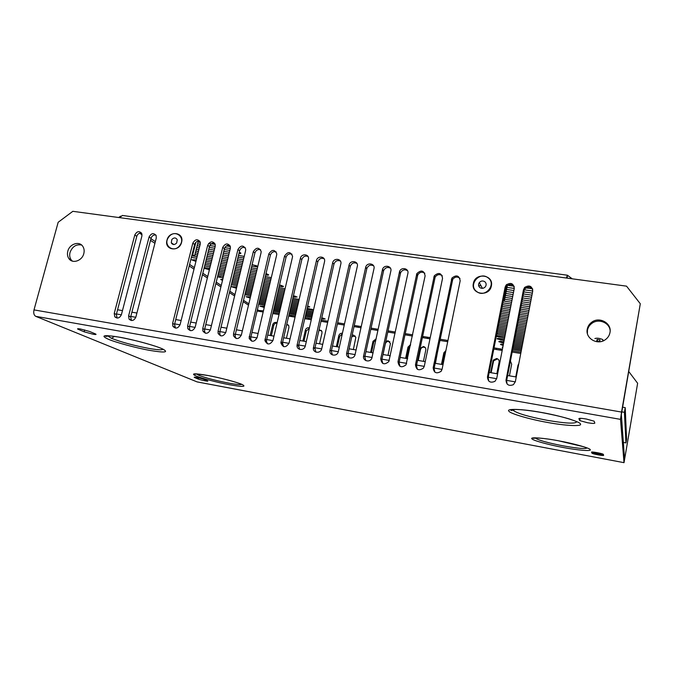 <?xml version="1.0" encoding="UTF-8"?>
<svg xmlns="http://www.w3.org/2000/svg" width="674" height="674" viewBox="0 0 674 674"><rect width="100%" height="100%" fill="white"/><g stroke="black" fill="none" stroke-linecap="round" stroke-linejoin="round"><path stroke-width="1.01" d="M162.914 349.115C162.602 350.236 157.842 349.983 148.634 348.365C133.73 345.501 121.345 342.148 111.488 338.314L107.528 335.762M119.18 337.135C132.702 339.418 156.124 345.821 162.476 348.913C169.157 352.418 164.978 352.923 149.931 350.421C137.218 348.231 115.389 342.367 108.118 339.14C100.081 335.357 103.771 334.692 119.18 337.135M576.649 421.73C575.638 423.954 565.848 423.483 547.271 420.332C528.61 416.759 517.261 413.432 513.209 410.348L513.066 409.573M541.104 412.395C559.664 415.555 580.862 421.907 580.483 424.089C582.378 426.684 564.517 425.673 547.313 422.413C530.261 419.447 510.151 413.634 508.954 411.224C505.551 408.427 522.316 408.907 541.104 412.395M241.696 384.323C240.685 384.921 236.229 384.5 228.326 383.043C215.613 380.532 205.713 377.929 198.628 375.216L196.42 373.918M207.954 375.485C219.564 377.566 238.074 382.487 242.311 384.584C246.617 386.943 242.244 386.969 229.194 384.669C218.191 382.672 200.667 378.08 195.763 375.873C190.506 373.32 194.575 373.194 207.954 375.485M587.164 447.94C585.504 449.12 577.391 448.404 562.824 445.792C547.524 442.784 538.391 440.223 535.409 438.117L535.299 437.915M558.729 440.83C573.751 443.526 590.685 448.336 590.247 449.726C591.671 451.462 576.936 450.165 562.815 447.41C548.788 444.857 532.553 440.358 531.938 438.808C529.511 436.921 543.556 437.906 558.729 440.83C539.764 437.081 530.025 437.99 534.044 438.344L535.737 437.906M95.118 333.782L95.809 334.11C96.534 334.616 95.615 334.658 93.046 334.22L84.157 331.819L77.805 329.139C77.055 328.626 77.965 328.583 80.543 329.013L89.608 331.473L95.118 333.782M594.83 423.087C594.527 423.617 592.075 423.499 587.484 422.733L579.766 420.601L578.882 418.68C579.101 418.116 581.561 418.225 586.27 419.001L594.123 421.174L594.83 423.087M166.967 240.214C164.009 250.222 179.351 252.455 181.584 242.269C184.482 232.201 169.174 230.112 166.967 240.214M473.375 283.392C470.637 294.572 489.518 297.318 491.363 285.919C494.017 274.672 475.187 272.102 473.375 283.392M67.813 251.208C67.088 254.081 67.476 256.583 68.967 258.706C72.556 264.082 82.144 260.813 83.803 253.609C84.486 250.897 84.166 248.504 82.843 246.431C79.397 240.694 69.515 243.862 67.813 251.208M81.613 245.033C76.213 244.039 72.362 246.507 70.045 252.421C69.329 255.286 69.708 257.78 71.2 259.894L72.371 261.116M587.248 329.182C585.158 338.171 597.156 345.484 605.033 339.89C607.721 338.087 609.363 335.652 609.97 332.594C612.085 323.225 599.262 316.123 591.62 322.307C589.253 324.084 587.795 326.376 587.248 329.182M610.122 330.353C609.254 322.383 598.276 318.28 591.806 323.419C589.455 325.188 588.006 327.471 587.458 330.26L587.391 333.563M270.173 335.5L272.684 324.792C273.248 323.099 274.369 322.307 276.045 322.399L277.09 322.829M286.635 324.952L288.354 324.978M286.821 324.169L288.775 325.643L288.935 327.471L286.442 338.247M302.896 341.019L305.373 330.184C305.937 328.465 307.074 327.665 308.785 327.758L309.408 327.943M318.878 330.622L321.414 330.437M319.122 329.561L321.945 331.406L321.995 332.922L319.535 343.824M336.36 346.655L338.803 335.694C339.367 333.959 340.522 333.141 342.274 333.242L342.417 333.276M351.786 336.68L355.24 336.04M352.106 335.256L353.606 335.104L355.838 337.379L353.378 349.528M383.034 354.524L385.326 343.883C385.882 342.122 387.061 341.305 388.856 341.415L389.867 341.785M385.772 341.356L388.114 340.758L390.465 343.572L388.005 355.367M418.234 360.464L420.483 349.688C421.039 347.902 422.236 347.068 424.072 347.186L425.328 347.717M420.054 348.374L423.432 346.537C425.168 347 425.96 348.138 425.808 349.949L423.441 361.34M437.755 350.682L435.438 363.362M490.596 372.663L493.191 360.177L496.586 358.517C498.448 359.015 499.291 360.211 499.114 362.107L496.848 373.716M510.42 361.096L511.676 364.179L509.426 375.839M171.727 243.078L171.744 243.575M624.006 462.667L620.518 419.371L621.546 412.067L34.003 309.897C33.338 313.107 33.919 315.255 35.747 316.342L197.111 381.905L624.006 462.667L196.909 381.846M203.86 379.336L207.643 380.945C209.226 381.796 200.54 380.069 198.266 379.074L194.398 377.448C192.764 376.572 201.602 378.333 203.86 379.336M603.356 454.394L603.618 455.346C604.089 456.096 593.12 454.116 592.025 453.257L591.536 452.178C590.929 451.386 602.101 453.391 603.23 454.268L603.356 454.394M34.003 309.897L58.166 222.277L72.834 211.316L626.542 286.155L640.3 303.755L621.344 414.594L624.571 459.356L637.629 383.27L628.741 371.5M640.3 303.755L621.546 412.067M637.629 383.27L624.014 462.684M141.911 236.01L141.734 233.423C139.198 230.668 136.881 231.199 134.792 235.007L114.235 313.444L114.782 316.797C117.445 318.92 119.66 318.212 121.404 314.657L141.911 236.01M156.267 238.032L156.141 235.555C153.596 232.64 151.246 233.128 149.072 237.012L128.608 315.887L129.088 319.147C131.775 321.431 134.033 320.748 135.853 317.117L156.267 238.032M200.237 244.215L200.237 242.151C197.752 238.689 195.275 239.034 192.815 243.171L172.628 323.377L172.906 326.258C175.619 329.097 178.02 328.558 180.101 324.649L200.237 244.215M215.208 246.322L215.233 244.418C212.79 240.753 210.28 241.039 207.702 245.26L187.616 325.921L187.81 328.642C190.523 331.701 192.975 331.229 195.165 327.21L215.208 246.322M230.331 248.445L230.39 246.726C227.997 242.842 225.445 243.061 222.749 247.383L202.764 328.499L202.882 331.018C205.57 334.338 208.072 333.933 210.398 329.797L230.331 248.445M245.614 250.593L245.698 249.068C243.365 244.957 240.787 245.109 237.947 249.515L218.073 331.103L218.123 333.403C220.76 336.992 223.321 336.663 225.79 332.417L245.614 250.593M261.057 252.767L261.167 251.453C258.909 247.097 256.297 247.173 253.314 251.68L233.541 333.74L233.533 335.778C236.111 339.671 238.714 339.435 241.343 335.062L261.057 252.767M276.669 254.966L276.787 253.871C274.63 249.27 271.976 249.262 268.842 253.862L249.119 338.154C251.604 342.375 254.258 342.24 257.072 337.741L276.669 254.966M292.457 257.19L292.567 256.322C290.519 251.461 287.84 251.377 284.546 256.069L264.899 340.53C267.258 345.096 269.945 345.071 272.97 340.446L292.457 257.19M308.406 259.431L308.507 258.816C309.13 253.845 301.337 253.373 300.41 258.302L280.864 342.906C283.072 347.835 285.793 347.927 289.045 343.176L308.406 259.431M324.531 261.697L324.598 261.335C325.534 256.196 317.403 255.446 316.451 260.56L297.04 345.29C296.493 350.387 304.353 351.028 305.297 345.947L324.531 261.697M340.833 263.989L340.859 263.888C342.114 258.597 333.655 257.535 332.661 262.843L313.427 347.691C312.424 353.016 320.74 354.077 321.725 348.736L340.833 263.989M357.321 266.314C358.711 260.956 350.084 259.743 349.065 265.126L330.016 350.151C328.592 355.51 337.008 357.203 338.289 351.794L357.321 266.314M373.986 268.656C375.342 263.433 366.993 261.984 365.704 267.199L346.722 352.991C345.349 358.147 353.328 360.135 354.971 355.038L373.986 268.656M390.844 271.024C392.158 265.935 384.087 264.275 382.546 269.297L363.623 355.864C362.3 360.826 369.849 363.075 371.821 358.29L390.844 271.024M407.88 273.425C409.169 268.454 401.359 266.601 399.589 271.428L380.717 358.77C381.661 364.322 384.365 365.249 388.831 361.559L407.88 273.425M425.117 275.851C423.971 270.358 421.208 269.608 416.827 273.602L397.997 361.711C398.823 367.128 401.493 368.173 406.026 364.836L425.117 275.851M442.548 278.303C441.487 272.886 438.732 272.052 434.275 275.801L415.487 364.693C416.195 369.975 418.84 371.121 423.407 368.122L424.3 366.193L442.548 278.303M460.174 280.78C459.196 275.439 456.45 274.529 451.934 278.042L433.171 367.701C433.795 372.857 436.398 374.095 440.99 371.408L442.085 369.217L460.174 280.78M514.287 288.396C513.504 283.274 510.791 282.145 506.149 285.018L505.138 287.107L487.471 376.935C487.892 381.779 490.394 383.245 494.986 381.316L496.713 378.51L514.287 288.396M532.746 290.991C532.013 285.936 529.309 284.748 524.642 287.427L523.487 289.685L506.006 380.085C506.376 384.846 508.853 386.362 513.428 384.652L515.349 381.678L532.746 290.991M271.336 335.694L273.728 325.475C274.284 323.806 275.38 323.014 277.031 323.082M303.966 341.196L306.333 330.858L309.299 328.406M337.345 346.824L339.679 336.351L342.274 333.908M371.484 352.578L373.784 341.979L375.982 339.603M406.405 358.467L408.671 347.733L410.441 345.509M442.152 364.499L444.427 353.42L445.683 351.651M491.135 372.756L493.629 360.801L497.016 359.149M516.217 376.985L518.483 365.367M141.489 232.977C139.223 232.816 137.656 233.929 136.788 236.313L116.349 314.438L117.133 318.069M155.837 234.982C153.52 234.779 151.911 235.892 151.027 238.318L130.672 316.881L131.481 320.546M199.782 241.149C197.297 240.77 195.578 241.873 194.618 244.468L174.541 324.354L175.434 328.095M214.736 243.247C212.2 242.809 210.44 243.912 209.454 246.558L189.478 326.898L189.672 329.603L190.388 330.664M229.859 245.378C227.264 244.873 225.461 245.968 224.442 248.672L204.567 329.468L204.694 331.979L205.511 333.259M245.142 247.535C242.488 246.954 240.643 248.04 239.59 250.812L219.825 332.071L219.876 334.355L220.786 335.879M260.594 249.717C257.881 249.051 255.985 250.138 254.907 252.969L235.243 334.692L235.226 336.73L236.22 338.525M276.205 251.924C273.433 251.175 271.496 252.253 270.375 255.151L250.821 337.345L250.762 339.098L251.815 341.196M291.994 254.157C289.163 253.323 287.166 254.393 286.012 257.358L266.575 340.033L266.474 341.465L267.586 343.892M307.959 256.432C305.061 255.497 303.014 256.55 301.826 259.583L282.499 342.746L283.518 346.613M324.101 258.732C321.144 257.687 319.038 258.723 317.799 261.841L298.607 345.492L299.627 349.359M340.421 261.057C337.396 259.903 335.239 260.922 333.95 264.115L314.884 348.264L315.912 352.14M356.925 263.424C353.85 262.144 351.643 263.138 350.286 266.399L331.338 351.061L332.366 354.937M373.615 265.826C370.624 264.427 368.366 265.303 366.867 268.471L347.986 353.901L348.997 357.759M390.499 268.26C387.584 266.736 385.292 267.502 383.632 270.569L364.819 356.765L365.813 360.607M407.576 270.737C404.737 269.086 402.42 269.743 400.609 272.7L381.838 359.672L382.807 363.471M424.847 273.256C422.093 271.479 419.742 272.01 417.779 274.857L399.05 362.604L399.994 366.37M442.312 275.818C439.65 273.897 437.257 274.318 435.16 277.065L416.465 365.569L417.358 369.276M459.988 278.421C457.402 276.365 454.984 276.66 452.743 279.306L434.073 368.568L434.915 372.2M514.237 286.534C511.928 283.998 509.426 283.906 506.722 286.265L505.711 288.346L488.144 377.777L488.743 381.046M532.738 289.34C530.539 286.627 528.003 286.399 525.13 288.674L523.984 290.924L506.587 380.92L507.084 383.995M370.59 352.426L373 341.322L376.151 338.82M405.622 358.332L407.989 347.093L410.635 344.591M441.47 364.381L443.846 352.788L445.893 350.606M515.753 376.901L517.994 365.215L518.812 363.631M263.172 311.995L257.089 311.009M272.802 313.545L279.028 314.547M291.808 315.415L291.673 316.578M295.33 315.988L290.427 315.196L290.561 316.401L295.069 317.125M304.758 318.684L308.81 319.333L308.684 318.128L305.019 317.538M320.993 321.296L327.674 322.374M337.413 323.941L344.254 325.037M358.399 326.106L358.248 327.294M361.272 326.57L357.245 325.921L357.321 327.143L361.011 327.741M370.801 329.308L376.404 330.218L376.345 328.988L371.054 328.137M387.777 332.046L395.107 333.226M422.556 336.41L423.213 336.528L423.213 337.75L422.303 337.598M412.446 336.014L404.939 334.81M428.083 337.295L427.914 338.5M430.231 337.64L427.164 337.143L427.181 338.382L429.978 338.837M439.869 340.429L447.174 341.6L447.174 340.362L440.114 339.224M493.772 349.098L496.216 349.494L496.258 348.239L494.017 347.877M501.068 349.006L500.883 350.244M502.425 349.225L500.42 348.905L500.369 350.16L502.181 350.455M512.164 352.064L520.766 353.446M321.784 317.791L325.171 318.962L321.54 318.886M311.826 317.336L305.305 316.291M295.616 314.741L289.247 313.722M279.584 312.172L273.358 311.177M273.619 310.091L279.836 311.085M289.5 312.635L295.869 313.646M305.558 315.196L312.079 316.241M312.332 315.12L305.811 314.084M296.13 312.542L289.753 311.523M280.098 309.989L273.871 308.995M264.242 307.462L259.861 306.089L264.503 306.35M274.133 307.883L280.359 308.869M290.014 310.402L296.383 311.422M306.072 312.955L312.593 313.991M312.854 312.846L306.333 311.818M296.653 310.284L290.275 309.273M280.62 307.74L274.402 306.754M264.772 305.229L258.698 304.244M258.968 303.123L265.042 304.084M274.672 305.608L280.889 306.594M290.545 308.119L296.914 309.13M306.594 310.655L313.115 311.691M313.427 310.36L306.864 309.484M297.183 307.959L290.814 306.956M281.168 305.432L274.941 304.446M265.312 302.929L259.237 301.977M307.142 308.296L313.536 309.863M259.515 300.806L265.59 301.758M275.219 303.275L281.437 304.252M291.092 305.769L297.461 306.771M307.664 305.988L309.72 306.889L307.42 307.083M297.739 305.566L291.37 304.572M281.724 303.056L275.498 302.078M265.876 300.57L259.802 299.618M250.197 298.11L246.086 296.737L250.484 296.914M260.088 298.413L266.163 299.366M275.784 300.874L282.002 301.842M291.657 303.351L298.018 304.345M298.304 303.115L291.943 302.121M282.288 300.612L276.07 299.644M266.449 298.144L260.375 297.192M250.779 295.701L244.847 294.757M245.142 293.544L251.073 294.462M260.669 295.953L266.744 296.897M276.365 298.397L282.583 299.366M292.23 300.865L298.599 301.859M298.894 300.579L292.524 299.593M282.878 298.102L276.66 297.133M267.039 295.642L260.964 294.698M251.368 293.215L245.446 292.289M292.828 298.304L299.163 299.416M245.749 291.025L251.672 291.943M261.268 293.426L267.342 294.361M276.963 295.852L283.181 296.813M293.434 295.684L297.074 296.998L293.131 296.998M283.484 295.507L277.267 294.555M267.645 293.072L261.579 292.137M251.983 290.654L246.052 289.736M236.481 288.261L231.249 286.661L236.801 286.964M246.372 288.438L252.295 289.348M261.891 290.823L267.957 291.758M277.578 293.232L283.796 294.184M284.108 292.845L277.899 291.893M268.277 290.418L262.211 289.491M252.615 288.017L246.692 287.107M237.122 285.641L231.334 284.757M231.662 283.417L237.442 284.302M247.013 285.768L252.935 286.669M262.531 288.135L268.597 289.062M278.21 290.536L284.428 291.48M284.748 290.098L278.539 289.154M268.926 287.688L262.86 286.762M253.264 285.304L247.341 284.403M237.77 282.945L231.991 282.061M278.868 287.747L285.068 288.758M222.504 280.376L220.701 279.499L222.782 279.238M232.328 280.687L238.107 281.563M247.67 283.013L253.601 283.914M263.189 285.372L269.255 286.29M279.542 284.891L283.383 286.307C283.678 286.753 282.987 286.863 281.311 286.644L279.204 286.324M269.592 284.875L263.526 283.956M253.938 282.507L248.015 281.606M238.444 280.165L232.665 279.289M223.128 277.848L217.517 276.82M217.828 275.582L223.473 276.433M233.01 277.865L238.79 278.741M248.352 280.182L254.275 281.075M263.863 282.516L269.929 283.434M270.274 281.968L264.216 281.058M254.629 279.617L248.706 278.733M239.144 277.292L233.364 276.424M223.827 274.992L218.182 274.141M218.536 272.684L224.181 273.526M233.718 274.958L239.497 275.826M249.06 277.258L254.983 278.143M264.562 279.575L270.628 280.485M270.99 278.977L264.924 278.067M255.336 276.643L249.422 275.759M239.86 274.335L234.08 273.467M224.543 272.043L218.898 271.201M209.395 269.785L204.062 268.235M265.286 276.542L271.31 277.612M204.222 267.586L209.766 268.286M219.269 269.701L224.914 270.535M234.451 271.959L240.23 272.818M249.784 274.234L255.707 275.118M265.994 273.551L268.538 274.697C268.859 275.186 268.159 275.321 266.424 275.102L265.657 274.984M256.078 273.568L250.155 272.692M240.601 271.277L234.822 270.417M225.293 269.01L219.648 268.168M210.145 266.761L204.635 265.944M205.014 264.402L210.524 265.211M220.027 266.618L225.672 267.452M235.201 268.859L240.98 269.71M250.534 271.117L256.457 271.993M256.836 270.392L250.922 269.516M241.368 268.117L235.588 267.266M226.06 265.868L220.423 265.034M210.911 263.644L205.41 262.835M195.932 261.419L191.753 259.835L196.328 259.844M205.806 261.234L211.307 262.043M220.811 263.433L226.456 264.259M235.984 265.649L241.755 266.5M251.309 267.898L257.232 268.757M257.679 266.887L251.705 266.247M242.16 264.848L236.38 264.014M226.852 262.624L221.215 261.798M211.712 260.417L206.21 259.608M196.732 258.226L191.357 257.443M252.11 264.562L257.813 266.306M191.77 255.808L197.145 256.583M206.615 257.957L212.125 258.757M221.628 260.139L227.264 260.956M236.785 262.338L242.564 263.18M242.977 261.478L237.197 260.644M227.677 259.263L222.041 258.454M212.537 257.08L207.036 256.28M197.558 254.915L194.904 254.528M195.334 252.826L197.988 253.213M207.457 254.57L212.967 255.37M222.462 256.735L228.098 257.544M237.619 258.917L243.398 259.743M243.819 257.982L238.048 257.156M228.528 255.791L222.892 254.983M213.397 253.626L207.895 252.834M198.417 251.478L195.763 251.099M238.486 255.37L244.199 256.415M196.21 249.338L198.864 249.717M208.333 251.065L213.835 251.857M223.33 253.205L228.966 254.014M229.404 252.202L223.776 251.402M214.281 250.054L208.78 249.27M199.31 247.922L196.656 247.552M239.27 252.143L240.753 252.986C241.14 253.508 240.534 253.702 238.925 253.55M197.111 245.724L199.765 246.103M209.235 247.442L214.736 248.217M224.223 249.557L229.859 250.357M230.323 248.479L224.804 247.703M215.2 246.347L209.816 245.589M200.229 244.241L197.583 243.87M226.338 245.943L230.356 246.532M198.055 241.983L200.271 242.295M208.603 243.457L215.225 244.384M521.263 350.859L512.661 349.486M512.889 348.306L521.491 349.68M502.745 347.573L502.24 347.253L502.88 346.874M521.718 348.483L513.125 347.11M503.149 345.492L500.571 344.532C500.386 344.102 501.304 344.026 503.326 344.304L503.377 344.313M513.361 345.897L521.954 347.262M522.19 346.032L513.596 344.667M503.621 343.091L498.861 341.743C498.667 341.297 499.594 341.221 501.641 341.499L503.857 341.844M513.841 343.42L522.426 344.785M522.67 343.513L514.077 342.156M504.11 340.589L497.1 338.879C496.898 338.424 497.842 338.331 499.914 338.609L504.354 339.308M514.329 340.876L522.914 342.232M523.167 340.926L514.582 339.578M504.607 338.019L496.258 336.452M496.452 335.492L504.868 336.705M514.835 338.264L523.42 339.603M523.681 338.264L515.096 336.924M505.121 335.374L496.73 334.06M496.999 332.72L505.39 334.018M515.357 335.568L523.934 336.907M524.204 335.526L515.618 334.194M505.652 332.653L497.26 331.347M497.538 329.965L505.93 331.263M515.888 332.804L524.473 334.127M524.743 332.712L516.166 331.389M506.199 329.847L497.816 328.558M498.094 327.126L506.477 328.415M516.444 329.948L525.021 331.271M525.299 329.805L516.722 328.491M506.764 326.966L498.381 325.677M498.667 324.211L507.05 325.491M517.009 327.008L525.585 328.322M525.872 326.814L517.303 325.508M507.345 323.992L498.962 322.72M499.257 321.203L507.64 322.475M517.59 323.983L526.167 325.281M526.461 323.731L517.893 322.433M507.943 320.925L499.56 319.661M499.864 318.094L508.247 319.358M518.196 320.858L526.765 322.155M527.076 320.554L518.508 319.265M508.558 317.766L500.175 316.51M500.496 314.901L508.87 316.148M518.82 317.639L527.388 318.92M527.7 317.269L519.14 315.996M509.19 314.505L500.816 313.258M501.144 311.599L509.519 312.837M519.46 314.32L528.028 315.592M528.357 313.882L519.789 312.618M509.847 311.144L501.481 309.905M501.818 308.187L510.184 309.417M520.126 310.882L528.686 312.146M529.023 310.385L520.463 309.13M510.53 307.664L502.155 306.443M502.509 304.665L510.875 305.886M520.808 307.344L529.368 308.591M529.713 306.771L521.162 305.524M511.229 304.075L502.863 302.853M503.225 301.025L511.583 302.238M521.516 303.679L530.076 304.918M530.438 303.039L521.878 301.8M511.954 300.36L504.641 299.307M505.02 297.411L512.324 298.456M522.249 299.888L530.8 301.118M531.179 299.172L522.628 297.942M512.703 296.518L505.399 295.473M505.778 293.51L513.082 294.555M523.007 295.97L531.559 297.183M531.946 295.17L523.395 293.957M513.478 292.541L506.174 291.505M478.599 285.515L480.478 285.784M506.578 289.475L513.874 290.502M523.791 291.909L532.334 293.114M532.738 291.025L524.338 289.845M514.279 288.43L506.983 287.402M507.766 285.338L514.018 286.214M524.431 287.672L532.603 288.817M263.433 310.866L257.241 310.352M118.691 217.508L120.646 216.135M566.371 278.025L567.398 275.211L572.243 278.817M567.398 275.211L122.373 215.461L119.601 217.635M521.002 352.207L512.409 350.825M405.192 333.622L412.69 334.826M395.36 332.038L388.03 330.867M344.507 323.882L337.674 322.779M327.935 321.22L321.254 320.142M279.297 313.41L273.071 312.407M567.045 278.118L567.542 275.455M195.873 242.278L192.739 254.747L192.056 254.654M506.755 284.42L503.478 299.728M191.82 255.598L194.542 255.994L192.739 254.747M198.291 241.048L194.542 255.994M503.267 300.789L504.321 300.949L503.739 299.77M507.32 285.675L504.321 300.949M441.192 371.155L441.529 370.658M623.349 442.422L625.944 442.902L624.41 412.311L621.757 411.856M515.315 381.863L506.688 380.397M496.671 378.687L488.246 377.255M442.051 369.394L434.174 368.055M424.258 366.37L416.566 365.055M406.675 363.37L399.16 362.098M389.294 360.413L381.947 359.166M372.107 357.49L364.92 356.268M355.105 354.6L348.096 353.403M338.306 351.735L331.448 350.573M321.683 348.913L314.994 347.767M305.255 346.116L298.717 345.004M289.003 343.344L282.617 342.257M272.928 340.614L266.693 339.553M257.03 337.91L250.939 336.865M241.3 335.231L235.352 334.22M225.739 332.585L219.935 331.591M210.355 329.965L204.685 328.996M195.123 327.37L189.596 326.427M180.059 324.809L174.659 323.891M135.803 317.277L130.79 316.426M121.362 314.817L116.467 313.983M622.565 407.172L625.219 407.627L624.41 412.311M625.219 407.627L626.584 439.178L625.944 442.902M117.571 309.77L122.466 310.596M131.885 312.188L136.906 313.031M175.745 319.577L181.146 320.487M190.666 322.096L196.201 323.031M205.755 324.641L211.425 325.593M221.005 327.21L226.809 328.187M236.414 329.805L242.362 330.808M251.992 332.434L258.083 333.462M267.738 335.088L273.981 336.141M283.661 337.775L290.047 338.853M299.753 340.488L306.291 341.592M316.022 343.226L322.72 344.355M332.476 346.006L339.325 347.161M349.107 348.812L356.125 349.991M365.931 351.643L373.11 352.856M382.942 354.516L390.288 355.754M400.154 357.414L407.669 358.678M417.551 360.346L425.243 361.643M435.151 363.311L443.02 364.642M489.198 372.427L497.623 373.843M507.632 375.536L516.25 376.985M602.96 339.848L602.809 339.578C599.439 338.18 596.793 337.851 594.872 338.575M599.658 341.592L597.358 341.204L597.08 339.477L596.65 341.684M597.265 341.76L597.358 341.204M599.624 341.769L599.986 339.915L597.08 339.477M171.803 243.643L171.735 243.087M179.874 245.344C174.035 253.879 162.333 245.235 168.677 237.155C174.431 228.654 186.218 237.181 179.874 245.344M176.672 243.002L177.245 239.75C175.83 237.467 174.027 237.374 171.845 239.472L171.289 242.783C172.721 245.007 174.515 245.083 176.672 243.002M487.934 277.739C497.083 283.897 485.305 298.472 476.754 291.572C467.714 285.372 479.374 270.94 487.934 277.739M484.758 281.673C482.736 280.502 480.907 280.814 479.281 282.608C478.119 284.521 478.338 286.197 479.939 287.63C481.918 288.792 483.73 288.506 485.373 286.77C486.586 284.841 486.384 283.139 484.758 281.673M111.488 338.314L114.454 336.41M513.209 410.348L514.565 409.489M198.628 375.216L200.102 374.255M620.518 419.371L35.747 316.342M198.266 379.074L198.569 377.861M84.157 331.819L84.663 329.923M78.757 328.752L78.555 329.502M591.907 453.147L592.101 452.018M579.514 420.357L579.884 418.327M591.966 453.214L603.601 455.405L591.974 453.223M116.349 314.438L114.235 313.444M134.792 235.007L136.788 236.313M130.672 316.881L128.608 315.887M149.072 237.012L151.027 238.318M174.541 324.354L172.628 323.377M192.815 243.171L194.618 244.468M189.478 326.898L187.616 325.921M207.702 245.26L209.454 246.558M204.567 329.468L202.764 328.499M222.749 247.383L224.442 248.672M219.825 332.071L218.073 331.103M237.947 249.515L239.59 250.812M235.243 334.692L233.541 333.74M253.314 251.68L254.907 252.969M250.821 337.345L249.186 336.402M268.842 253.862L270.375 255.151M266.575 340.033L265 339.089M284.546 256.069L286.012 257.358M282.499 342.746L280.982 341.811M300.41 258.302L301.826 259.583M298.607 345.492L297.15 344.557M316.451 260.56L317.799 261.841M314.884 348.264L313.486 347.337M332.661 262.843L333.95 264.115M331.338 351.061L330.016 350.151M350.286 266.399L349.065 265.126L350.286 266.424M347.986 353.901L346.722 352.991M365.628 267.477L366.791 268.749M364.819 356.765L363.623 355.864M382.394 269.836L383.481 271.108M381.838 359.672L380.717 358.77M399.337 272.22L400.364 273.484M399.05 362.604L397.997 361.711M416.473 274.63L417.425 275.893M416.465 365.569L415.487 364.693M433.803 277.073L434.688 278.328M434.073 368.568L433.171 367.701M451.336 279.533L452.144 280.788M488.144 377.777L487.471 376.935M505.138 287.107L505.711 288.346M506.587 380.92L506.006 380.085M523.487 289.685L523.984 290.924M592.067 452.22L603.314 454.335M273.728 325.475L272.684 324.792M306.333 330.858L305.373 330.184M339.679 336.351L338.803 335.694M373.784 341.979L373 341.322M408.671 347.733L407.989 347.093M420.483 349.688L419.902 349.107M444.377 353.623L443.795 352.991M493.301 361.694L492.871 361.079M518.357 365.83L517.994 365.215M500.369 350.16L496.216 349.494M447.721 341.693L447.174 341.6M427.181 338.382L423.213 337.75M377.962 330.462L376.404 330.218M357.321 327.143L354.01 326.612M311.278 319.737L308.81 319.333M290.561 316.401L288.691 316.098M288.952 314.977L290.452 315.213M308.709 318.145L311.54 318.6M354.263 325.458L357.262 325.938M376.362 329.005L378.215 329.3M423.213 336.528L427.181 337.16M447.182 340.37L447.957 340.496M496.275 348.256L500.437 348.921M323.419 318.187L323.2 319.156M263.837 307.395L264.098 306.291M259.414 304.378L259.684 303.241M311.961 309.214L311.725 310.251M307.951 306.072L307.706 307.133M245.496 294.875L245.791 293.645M235.622 288.127L235.934 286.829M295.288 296.156L295.027 297.293M219.825 277.343L220.171 275.927M281.589 285.431L281.311 286.644M208.569 269.667L208.94 268.168M266.736 273.787L266.424 275.102M256.112 265.463L255.783 266.837M502.492 342.906L502.728 341.667M500.782 340.067L501.035 338.786M499.03 337.143L499.291 335.829M497.235 334.144L497.496 332.796M150.925 238.689L155.34 241.629M189.605 264.427L194.382 267.603M202.823 273.223L207.735 276.483M216.211 282.128L221.257 285.481M229.775 291.151L234.948 294.597M243.516 300.292L248.824 303.831M257.434 309.551L258.125 310.015M248.504 305.179L243.188 301.666M234.611 295.996L229.43 292.567M220.904 286.93L215.857 283.594M207.365 277.974L202.453 274.731M194.002 269.137L189.217 265.977M154.91 243.289L150.496 240.374M142.046 234.788L139.585 233.162M154.388 345.905C143.705 342.493 132.112 339.612 119.61 337.253M514.363 409.497L511.81 410.474C509.797 410.264 510.884 409.935 515.071 409.48C521.044 409.48 529.739 410.474 541.163 412.454C554.104 414.889 564.197 417.29 571.476 419.649M236.785 382.562C228.68 380.026 219.151 377.693 208.19 375.553M558.78 440.863L583.97 446.82M108.598 335.787L106.433 336.393C103.931 336.301 105.826 334.725 119.45 337.219M196.69 373.935L195.19 374.23C192.317 373.438 196.623 373.876 208.089 375.536M71.2 259.894L68.967 258.706M77.805 329.139L77.923 328.718M592.025 453.257L592.244 452.018M580.171 418.318L579.766 420.601M591.806 323.419L591.62 322.307M116.888 317.783L114.782 316.797M131.152 320.133L129.088 319.147M174.819 327.227L172.906 326.258M189.672 329.603L187.81 328.642M204.694 331.979L202.882 331.018M219.876 334.355L218.123 333.403M235.226 336.73L233.533 335.778M250.762 339.098L249.119 338.154M266.474 341.465L264.899 340.53M282.381 343.841L280.864 342.906M298.498 346.217L297.04 345.29M314.817 348.61L313.427 347.691M366.867 268.471L365.704 267.199M383.632 270.569L382.546 269.297M400.609 272.7L399.589 271.428M417.779 274.857L416.827 273.602M435.16 277.065L434.275 275.801M452.743 279.306L451.934 278.042M506.722 286.265L506.149 285.018M525.13 288.674L524.642 287.427M443.846 352.788L444.427 353.42M493.191 360.177L493.629 360.801M602.809 339.578L602.826 341.01M173.858 244.544L171.289 242.783M482.441 288.346L479.281 282.608"/></g></svg>
